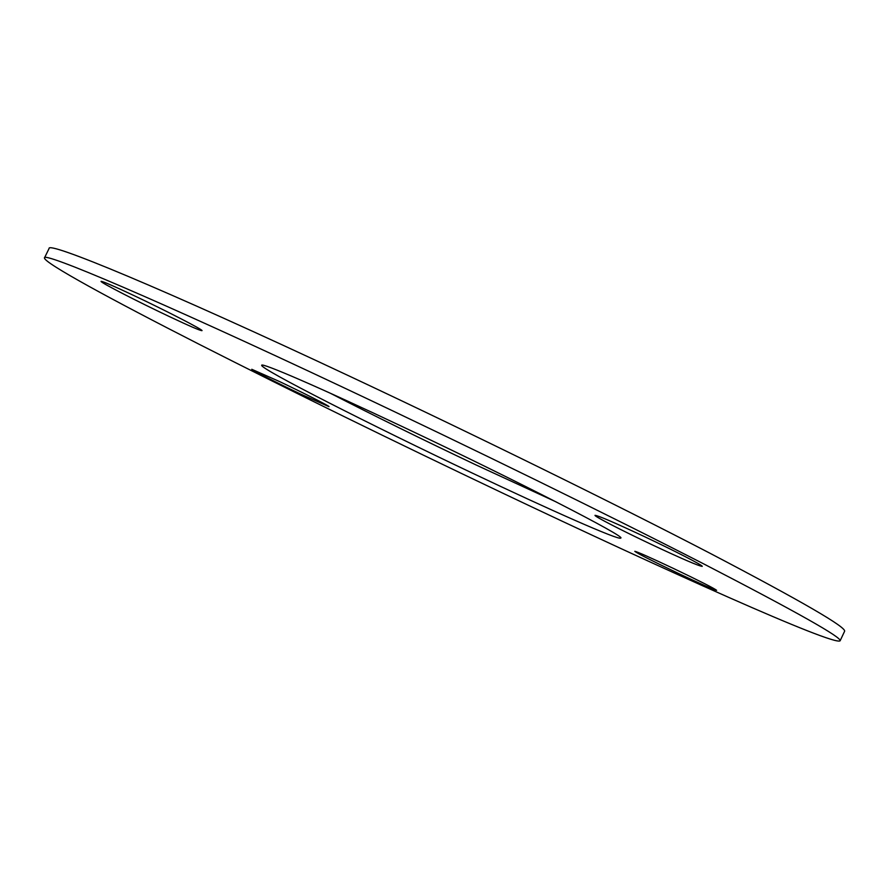 <?xml version="1.0" encoding="UTF-8"?>
<svg xmlns="http://www.w3.org/2000/svg" width="889" height="889" viewBox="0 0 889 889"><rect width="100%" height="100%" fill="white"/><g stroke="black" fill="none" stroke-linecap="round" stroke-linejoin="round"><path stroke-width="1.33" d="M677.585 573.038C700.965 584.073 713.967 589.84 716.612 590.329C714.189 588.34 699.787 581.039 673.395 568.427C649.859 557.325 636.98 551.625 634.79 551.324C637.457 553.436 651.715 560.67 677.585 573.038M651.87 544.668C681.919 558.781 698.71 566.015 702.221 566.382C703.61 565.782 675.362 551.18 644.658 536.712C614.343 522.532 597.797 515.409 595.008 515.342C593.963 516.153 622.189 530.677 651.87 544.668M169.366 316.573C189.535 326.074 200.403 330.764 201.981 330.641C203.981 330.297 165.398 310.372 133.083 295.17C112.992 285.725 102.324 281.135 101.068 281.368C99.657 282.069 138.373 301.971 169.366 316.573M471.803 472.848C549.991 509.986 619.544 540.812 620.678 538.056C627.79 537.723 516.509 480.46 402.628 426.742C319.018 387.182 260.955 362.167 261.677 365.279C259.832 368.691 371.558 425.387 471.803 472.848M330.13 393.138C373.513 415.474 422.019 439.355 475.682 464.78L556.192 501.941M301.038 394.272L328.986 406.651C330.219 406.484 303.471 392.894 279.368 381.481L251.776 369.279C250.842 369.613 277.635 383.181 301.038 394.272M840.083 640.858L844.55 631.39C847.184 627.678 802.211 601.564 709.622 553.058C616.488 504.652 476.293 435.677 350.199 376.492C161.365 287.792 46.984 240.797 49.062 248.542L44.45 257.954C44.094 262.955 111.425 299.582 199.136 344.276C292.103 391.493 392.771 440.855 501.107 492.373C663.894 569.805 832.882 645.758 840.083 640.858C842.416 637.78 797.166 612.232 704.321 564.215C610.954 516.253 470.637 447.456 344.599 388.071C155.853 299.071 41.939 251.054 44.45 257.954"/></g></svg>
